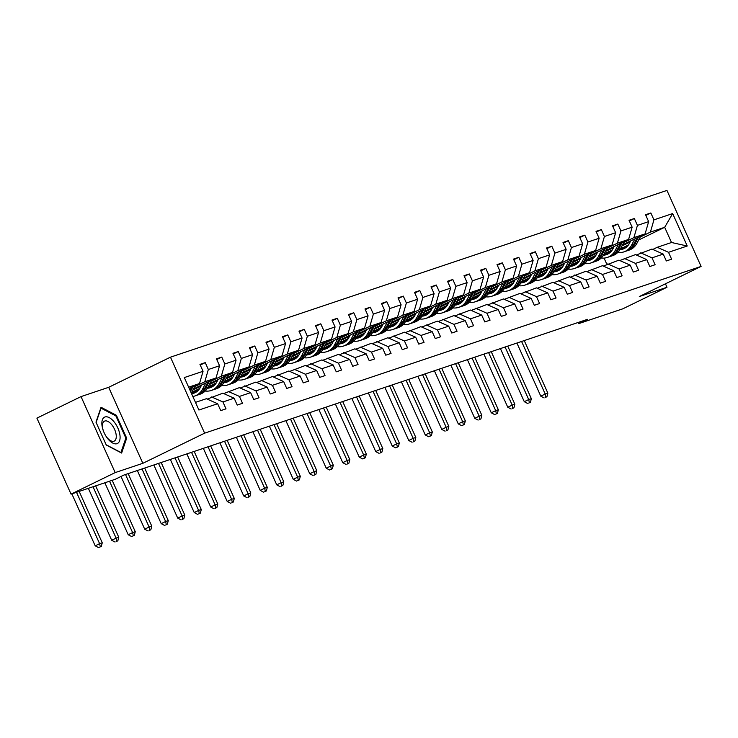 <?xml version="1.0" encoding="UTF-8"?>
<svg xmlns="http://www.w3.org/2000/svg" width="738" height="738" viewBox="0 0 738 738"><rect width="100%" height="100%" fill="white"/><g stroke="black" fill="none" stroke-linecap="round" stroke-linejoin="round"><path stroke-width="1.11" d="M81.023 396.601L115.183 472.597L142.849 463.307L108.689 387.312L81.023 396.601L36.9 418.132L71.051 494.128L115.22 479.294L124.049 474.986L587.522 319.323L578.693 323.631L622.863 308.798L666.986 287.266L665.436 283.816M108.689 387.312L170.469 357.174L666.949 190.422L701.1 266.418L204.62 433.169L170.469 357.174M115.183 472.597L71.051 494.128M189.297 388.511L199.518 383.529L188.642 387.182M199.518 383.529L203.051 371.288L199.961 364.406L205.247 362.626L200.256 365.061M638.647 239.998L664.68 227.295L650.399 232.092L653.933 219.85L672.659 213.559L687.244 246.012L668.517 252.304L671.608 259.186L666.322 260.957L663.231 254.084L652.014 257.848L655.104 264.73L649.818 266.501L646.728 259.619L635.51 263.392L638.601 270.274L633.315 272.045L630.224 265.163L619.007 268.927L622.097 275.809L616.811 277.589L613.721 270.708L602.503 274.471L605.594 281.353L600.308 283.134L597.217 276.252L586 280.016L589.09 286.897L583.804 288.678L580.714 281.796L569.496 285.56L572.587 292.442L567.301 294.222L564.21 287.34L552.993 291.104L556.083 297.986L550.797 299.757L547.707 292.875L536.489 296.648L539.579 303.53L534.294 305.301L531.203 298.42L519.986 302.193L523.076 309.065L517.79 310.846L514.7 303.964L503.482 307.728L506.572 314.609L501.286 316.39L498.196 309.508L486.979 313.272L490.069 320.154L484.783 321.934L481.693 315.052L470.475 318.816L473.565 325.698L468.279 327.478L465.189 320.596L453.971 324.36L457.062 331.242L451.776 333.013L448.686 326.141L437.468 329.904L440.558 336.786L435.272 338.558L432.182 331.676L420.964 335.449L424.055 342.331L418.769 344.102L415.679 337.22L404.461 340.993L407.551 347.866L402.265 349.646L399.175 342.764L387.957 346.528L391.048 353.41L385.762 355.19L382.671 348.308L371.454 352.072L374.544 358.954L369.258 360.734L366.168 353.853L354.95 357.616L358.041 364.498L352.755 366.279L349.664 359.397L338.447 363.161L341.537 370.042L336.251 371.814L333.161 364.941L321.943 368.705L325.034 375.587L319.748 377.358L316.657 370.476L305.44 374.249L308.53 381.131L303.244 382.902L300.154 376.02L288.936 379.793L292.027 386.666L286.741 388.446L283.65 381.564L272.433 385.328L275.523 392.21L270.237 393.991L267.147 387.109L255.929 390.872L259.02 397.754L253.734 399.535L250.643 392.653L239.426 396.417L242.516 403.299L237.23 405.079L234.14 398.197L222.922 401.961L226.012 408.843L220.727 410.614L217.636 403.741L198.909 410.024L184.325 377.57L203.051 371.288M193.384 389.027L216.022 377.985L204.804 381.749L208.337 369.507L205.247 362.626M208.337 369.507L219.555 365.744L216.465 358.862L221.751 357.081L216.76 359.517M209.887 383.483L232.525 372.441L221.308 376.205L224.841 363.963L221.751 357.081M224.841 363.963L236.059 360.199L232.968 353.317L238.254 351.537L233.263 353.982M226.391 377.939L249.02 366.897L237.811 370.67L241.344 358.419L238.254 351.537M241.344 358.419L252.562 354.655L249.472 347.773L254.758 346.002L249.767 348.437M242.894 372.404L265.523 361.352L254.315 365.125L257.848 352.875L254.758 346.002M257.848 352.875L269.066 349.111L265.975 342.229L271.261 340.458L266.27 342.893M259.398 366.86L282.027 355.817L270.818 359.581L274.351 347.34L271.261 340.458M274.351 347.34L285.569 343.567L282.479 336.685L287.765 334.914L282.774 337.349M275.901 361.316L298.53 350.273L287.322 354.037L290.855 341.795L287.765 334.914M290.855 341.795L302.073 338.032L298.982 331.15L304.268 329.369L299.277 331.805M292.405 355.771L315.034 344.729L303.825 348.493L307.359 336.251L304.268 329.369M307.359 336.251L318.576 332.487L315.486 325.606L320.772 323.825L315.781 326.261M308.908 350.227L331.537 339.185L320.329 342.949L323.862 330.707L320.772 323.825M323.862 330.707L335.08 326.943L331.989 320.061L337.275 318.281L332.284 320.716M325.412 344.683L348.041 333.641L336.832 337.404L340.366 325.163L337.275 318.281M340.366 325.163L351.583 321.399L348.493 314.517L353.779 312.746L348.788 315.181M341.915 339.139L364.544 328.096L353.336 331.869L356.869 319.619L353.779 312.746M356.869 319.619L368.087 315.855L364.996 308.973L370.282 307.202L365.292 309.637M358.419 333.604L381.048 322.552L369.839 326.325L373.373 314.084L370.282 307.202M373.373 314.084L384.59 310.311L381.5 303.429L386.786 301.657L381.795 304.093M374.922 328.059L397.551 317.017L386.343 320.781L389.876 308.539L386.786 301.657M389.876 308.539L401.094 304.766L398.003 297.894L403.289 296.113L398.299 298.549M391.426 322.515L414.055 311.473L402.847 315.237L406.38 302.995L403.289 296.113M406.38 302.995L417.597 299.231L414.507 292.349L419.793 290.569L414.802 293.004M407.929 316.971L430.558 305.929L419.35 309.692L422.883 297.451L419.793 290.569M422.883 297.451L434.101 293.687L431.01 286.805L436.296 285.025L431.306 287.46M424.433 311.427L447.062 300.384L435.854 304.148L439.387 291.907L436.296 285.025M439.387 291.907L450.604 288.143L447.514 281.261L452.8 279.481L447.809 281.916M440.937 305.883L463.565 294.84L452.357 298.613L455.89 286.362L452.8 279.481M455.89 286.362L467.108 282.599L464.008 275.717L469.303 273.946L464.313 276.381M457.44 300.338L480.069 289.296L468.861 293.069L472.394 280.818L469.303 273.946M472.394 280.818L483.611 277.054L480.512 270.173L485.807 268.401L480.816 270.837M473.944 294.803L496.573 283.761L485.364 287.525L488.897 275.283L485.807 268.401M488.897 275.283L500.115 271.51L497.015 264.628L502.31 262.857L497.32 265.293M490.447 289.259L513.076 278.217L501.868 281.981L505.401 269.739L502.31 262.857M505.401 269.739L516.618 265.966L513.519 259.093L518.814 257.313L513.823 259.748M506.951 283.715L529.58 272.673L518.371 276.436L521.904 264.195L518.814 257.313M521.904 264.195L533.122 260.431L530.022 253.549L535.318 251.769L530.327 254.204M523.454 278.171L546.083 267.128L534.875 270.892L538.408 258.651L535.318 251.769M538.408 258.651L549.625 254.887L546.526 248.005L551.821 246.224L546.83 248.66M539.958 272.626L562.587 261.584L551.378 265.348L554.911 253.106L551.821 246.224M554.911 253.106L566.129 249.343L563.029 242.461L568.325 240.68L563.334 243.125M556.461 267.082L579.09 256.04L567.882 259.813L571.415 247.562L568.325 240.68M571.415 247.562L582.633 243.798L579.533 236.916L584.828 235.145L579.837 237.581M572.965 261.547L595.594 250.496L584.385 254.269L587.918 242.018L584.828 235.145M587.918 242.018L599.136 238.254L596.036 231.372L601.332 229.601L596.341 232.036M589.468 256.003L612.097 244.961L600.889 248.724L604.422 236.483L601.332 229.601M604.422 236.483L615.64 232.71L612.54 225.828L617.835 224.057L612.844 226.492M605.972 250.459L628.601 239.416L617.392 243.18L620.926 230.939L617.835 224.057M620.926 230.939L632.143 227.166L629.044 220.293L634.339 218.513L629.348 220.948M622.475 244.915L645.104 233.872L633.896 237.636L637.429 225.394L634.339 218.513M637.429 225.394L648.647 221.631L645.547 214.749L650.842 212.968L645.851 215.404M653.933 219.85L650.842 212.968M234.14 398.197L222.848 393.188L207.212 399.11M211.631 396.952L222.922 401.961M194.583 386.74L204.804 381.749M216.022 377.985L219.555 365.744M250.643 392.653L239.352 387.644L223.715 393.566M228.134 391.408L239.426 396.417M192.812 390.107L201.05 386.094M211.086 381.195L221.308 376.205M192.987 391.73L199.795 388.409M232.525 372.441L236.059 360.199M267.147 387.109L255.855 382.099L240.219 388.022M244.638 385.863L255.929 390.872M194.205 391.943L198.909 389.646M209.315 384.563L217.553 380.55M227.59 375.651L237.811 370.67M209.491 386.186L216.299 382.865M249.02 366.897L252.562 354.655M283.65 381.564L272.359 376.555L256.723 382.478M261.141 380.319L272.433 385.328M210.708 386.398L215.413 384.101M225.819 379.028L234.057 375.005M244.094 370.107L254.315 365.125M225.994 380.642L232.802 377.33M265.523 361.352L269.066 349.111M300.154 376.02L288.862 371.011L273.226 376.943M277.645 374.775L288.936 379.793M227.212 380.854L231.917 378.557M242.322 373.483L250.56 369.461M260.597 364.563L270.818 359.581M242.498 375.098L249.306 371.786M282.027 355.817L285.569 343.567M316.657 370.476L305.366 365.467L289.73 371.399M294.148 369.24L305.44 374.249M243.715 375.319L248.42 373.022M258.826 367.939L267.064 363.917M277.101 359.019L287.322 354.037M259.001 369.563L265.809 366.242M298.53 350.273L302.073 338.032M333.161 364.941L321.869 359.932L306.233 365.854M310.652 363.696L321.943 368.705M260.219 369.775L264.924 367.478M275.329 362.395L283.567 358.382M293.604 353.484L303.825 348.493M275.505 364.019L282.313 360.697M315.034 344.729L318.576 332.487M349.664 359.397L338.373 354.388L322.737 360.31M327.155 358.151L338.447 363.161M276.722 364.231L281.427 361.934M291.833 356.851L300.071 352.838M310.108 347.939L320.329 342.949M292.008 358.474L298.816 355.153M331.537 339.185L335.08 326.943M366.168 353.853L354.877 348.843L339.24 354.766M343.659 352.607L354.95 357.616M293.226 358.686L297.931 356.389M308.336 351.306L316.574 347.294M326.611 342.395L336.832 337.404M308.512 352.93L315.32 349.609M348.041 333.641L351.583 321.399M382.671 348.308L371.38 343.299L355.734 349.222M360.162 347.063L371.454 352.072M309.729 353.142L314.434 350.845M324.84 345.771L333.078 341.749M343.115 336.851L353.336 331.869M325.015 347.386L331.823 344.065M364.544 328.096L368.087 315.855M399.175 342.764L387.884 337.755L372.238 343.677M376.666 341.519L387.957 346.528M326.233 347.598L330.938 345.301M341.343 340.227L349.581 336.205M359.618 331.307L369.839 326.325M341.519 341.842L348.327 338.53M381.048 322.552L384.59 310.311M415.679 337.22L404.387 332.211L388.741 338.142M393.169 335.984L404.461 340.993M342.736 342.054L347.441 339.757M357.847 334.683L366.085 330.661M376.122 325.762L386.343 320.781M358.022 336.297L364.83 332.986M397.551 317.017L401.094 304.766M432.182 331.676L420.891 326.666L405.245 332.598M409.673 330.44L420.964 335.449M359.24 336.519L363.945 334.222M374.351 329.139L382.588 325.117M392.625 320.218L402.847 315.237M374.526 330.762L381.325 327.441M414.055 311.473L417.597 299.231M448.686 326.141L437.394 321.131L421.749 327.054M426.177 324.895L437.468 329.904M375.743 330.975L380.448 328.678M390.854 323.595L399.092 319.582M409.129 314.683L419.35 309.692M391.029 325.218L397.828 321.897M430.558 305.929L434.101 293.687M465.189 320.596L453.898 315.587L438.252 321.51M442.68 319.351L453.971 324.36M392.247 325.43L396.952 323.133M407.358 318.05L415.595 314.037M425.632 309.139L435.854 304.148M407.533 319.674L414.332 316.353M447.062 300.384L450.604 288.143M481.693 315.052L470.401 310.043L454.756 315.965M459.184 313.807L470.475 318.816M408.751 319.886L413.455 317.589M423.861 312.506L432.099 308.493M442.136 303.595L452.357 298.613M424.036 314.13L430.835 310.809M463.565 294.84L467.108 282.599M498.196 309.508L486.905 304.499L471.259 310.421M475.687 308.263L486.979 313.272M425.254 314.342L429.959 312.045M440.365 306.971L448.603 302.949M458.639 298.051L468.861 293.069M440.54 308.585L447.339 305.264M480.069 289.296L483.611 277.054M514.7 303.964L503.408 298.955L487.763 304.886M492.191 302.718L503.482 307.728M441.758 308.798L446.462 306.501M456.868 301.427L465.106 297.405M475.143 292.506L485.364 287.525M457.043 303.041L463.842 299.729M496.573 283.761L500.115 271.51M531.203 298.42L519.912 293.41L504.266 299.342M508.694 297.183L519.986 302.193M458.261 303.253L462.966 300.956M473.372 295.883L481.61 291.861M491.646 286.962L501.868 281.981M473.547 297.497L480.346 294.185M513.076 278.217L516.618 265.966M547.707 292.875L536.415 287.866L520.77 293.798M525.198 291.639L536.489 296.648M474.765 297.718L479.469 295.421M489.875 290.338L498.113 286.316M508.15 281.418L518.371 276.436M490.05 291.962L496.849 288.641M529.58 272.673L533.122 260.431M564.21 287.34L552.919 282.331L537.273 288.254M541.701 286.095L552.993 291.104M491.268 292.174L495.973 289.877M506.379 284.794L514.617 280.781M524.653 275.883L534.875 270.892M506.554 286.418L513.353 283.097M546.083 267.128L549.625 254.887M580.714 281.796L569.422 276.787L553.777 282.709M558.205 280.551L569.496 285.56M507.772 286.63L512.476 284.333M522.882 279.25L531.12 275.237M541.157 270.339L551.378 265.348M523.058 280.874L529.856 277.553M562.587 261.584L566.129 249.343M597.217 276.252L585.926 271.243L570.28 277.165M574.708 275.006L586 280.016M524.275 281.086L528.98 278.789M539.386 273.706L547.624 269.693M557.66 264.794L567.882 259.813M539.561 275.329L546.36 272.008M579.09 256.04L582.633 243.798M613.721 270.708L602.429 265.698L586.784 271.621M591.212 269.462L602.503 274.471M540.779 275.542L545.483 273.244M555.889 268.171L564.127 264.149M574.164 259.25L584.385 254.269M556.065 269.785L562.863 266.473M595.594 250.496L599.136 238.254M630.224 265.163L618.933 260.154L603.287 266.086M607.715 263.918L619.007 268.927M557.282 269.997L561.987 267.7M572.393 262.627L580.631 258.604M590.668 253.706L600.889 248.724M572.568 264.241L579.367 260.929M612.097 244.961L615.64 232.71M646.728 259.619L635.436 254.61L619.791 260.542M624.219 258.383L635.51 263.392M573.786 264.453L578.491 262.165M588.896 257.082L597.134 253.06M607.171 248.162L617.392 243.18M589.072 258.706L595.87 255.385M628.601 239.416L632.143 227.166M663.231 254.084L651.94 249.066L636.294 254.997M640.722 252.839L652.014 257.848M590.289 258.918L594.994 256.621M605.4 251.538L613.638 247.525M623.675 242.618L633.896 237.636M605.575 253.162L612.374 249.841M645.104 233.872L648.647 221.631M687.244 246.012L671.506 242.498L657.226 247.295L652.798 249.453M657.226 247.295L668.517 252.304M142.849 463.307L204.62 433.169M701.1 266.418L639.32 296.556L666.986 287.266M578.168 322.469L578.693 323.631M606.793 253.374L611.498 251.077M621.903 245.994L630.141 241.981M640.178 237.083L650.399 232.092M622.761 247.747L628.416 244.988M671.506 242.498L664.68 227.295L672.659 213.559M606.867 264.342L604.053 258.097M195.469 402.376L206.345 398.723L217.636 403.741M126.678 438.178L116.392 415.291L101.041 407.275L95.977 422.145L106.263 445.032L121.613 453.049L126.678 438.178L125.654 438.676M115.497 415.725L116.392 415.291M630.704 240.892L629.366 243.457A14.317 12.445 71.4 0 1 622.872 249.121A14.317 12.445 71.4 0 1 619.938 249.675M634.892 238.854L631.627 245.071A17.251 14.991 71.4 0 1 623.813 251.907A17.251 14.991 71.4 0 1 617.761 252.461M640.75 235.994L636.922 243.291A17.251 14.991 71.4 0 1 629.099 250.127L627.088 250.8A17.251 14.991 -108.6 0 0 634.911 243.974L638.518 237.083M625.409 247.894A14.317 12.445 71.4 0 1 621.184 247.368M637.115 237.765L633.638 244.398A17.251 14.991 71.4 0 1 625.824 251.224L623.813 251.907M620.344 248.964A14.317 12.445 -108.6 0 0 623.868 248.734M626.451 251.003A17.251 14.991 -108.6 0 0 627.088 250.8M624.468 248.438A14.317 12.445 71.4 0 1 620.64 248.411M521.591 341.473L545.207 394.009L547.845 393.123L524.238 340.578M545.17 397.57L546.932 396.703L545.17 397.57M545.871 397.062L545.207 394.009L540.788 396.168L516.914 343.041M540.788 396.168L544.109 397.92M546.932 396.703L547.845 393.123M614.2 246.437L612.863 248.992A14.317 12.445 71.4 0 1 606.368 254.665A14.317 12.445 71.4 0 1 603.435 255.219M618.389 244.398L615.123 250.616A17.251 14.991 71.4 0 1 607.309 257.442A17.251 14.991 71.4 0 1 601.258 258.005M624.247 241.538L620.418 248.835A17.251 14.991 71.4 0 1 612.595 255.671L610.584 256.344A17.251 14.991 -108.6 0 0 618.407 249.509L622.014 242.627M608.905 253.429A14.317 12.445 71.4 0 1 604.68 252.913M620.612 243.309L617.134 249.942A17.251 14.991 71.4 0 1 609.32 256.769L607.309 257.442M603.841 254.509A14.317 12.445 -108.6 0 0 607.365 254.278M609.948 256.538A17.251 14.991 -108.6 0 0 610.584 256.344M607.964 253.983A14.317 12.445 71.4 0 1 604.136 253.946M505.087 347.017L528.703 399.553L531.342 398.668L507.735 346.122M528.666 403.105L530.428 402.247L528.666 403.105M529.367 402.607L528.703 399.553L524.284 401.703L500.41 348.585M524.284 401.703L527.605 403.465M530.428 402.247L531.342 398.668M597.697 251.981L596.359 254.536A14.317 12.445 71.4 0 1 589.865 260.21A14.317 12.445 71.4 0 1 586.931 260.763M601.885 249.942L598.619 256.16A17.251 14.991 71.4 0 1 590.806 262.986A17.251 14.991 71.4 0 1 584.754 263.549M607.743 247.082L603.915 254.379A17.251 14.991 71.4 0 1 596.092 261.215L594.081 261.889A17.251 14.991 -108.6 0 0 601.904 255.053L605.52 248.171M592.402 258.973A14.317 12.445 71.4 0 1 588.177 258.457M604.108 248.854L600.631 255.486A17.251 14.991 71.4 0 1 592.817 262.313L590.806 262.986M587.337 260.053A14.317 12.445 -108.6 0 0 590.861 259.822M593.444 262.082A17.251 14.991 -108.6 0 0 594.081 261.889M591.461 259.527A14.317 12.445 71.4 0 1 587.632 259.49M488.584 352.552L512.2 405.097L514.838 404.212L491.231 351.666M512.163 408.649L513.925 407.791L512.163 408.649M512.864 408.142L512.2 405.097L507.781 407.247L483.907 354.129M507.781 407.247L511.102 409.009M513.925 407.791L514.838 404.212M119.925 435.005A14.659 7.205 64 0 0 109.215 417.616A14.659 7.205 64 0 0 102.019 425.66A14.659 7.205 64 0 0 103.292 430.669A14.659 7.205 64 0 0 105.986 436.176A14.659 7.205 64 0 0 116.078 443.87A14.659 7.205 64 0 0 119.925 435.005M105.774 435.835A11.098 5.461 64 0 0 114.233 441.093A11.098 5.461 64 0 0 116.143 434.654A11.098 5.461 64 0 0 111.392 424.304A11.098 5.461 64 0 0 104.501 421.14A11.098 5.461 64 0 0 102.582 427.579A11.098 5.461 64 0 0 103.44 431.047M96.124 422.487L101.005 408.16L115.884 415.918L125.847 438.095L120.94 452.505L106.152 444.783M581.193 257.525L579.856 260.08A14.317 12.445 71.4 0 1 573.361 265.754A14.317 12.445 71.4 0 1 570.428 266.307M585.382 255.486L582.116 261.704A17.251 14.991 71.4 0 1 574.302 268.531A17.251 14.991 71.4 0 1 568.251 269.093M591.239 252.627L587.411 259.924A17.251 14.991 71.4 0 1 579.588 266.759L577.577 267.433A17.251 14.991 -108.6 0 0 585.4 260.597L589.016 253.715M575.898 264.518A14.317 12.445 71.4 0 1 571.673 264.001M587.605 254.398L584.127 261.021A17.251 14.991 71.4 0 1 576.313 267.857L574.302 268.531M570.834 265.597A14.317 12.445 -108.6 0 0 574.358 265.366M576.941 267.626A17.251 14.991 -108.6 0 0 577.577 267.433M574.957 265.071A14.317 12.445 71.4 0 1 571.129 265.034M472.08 358.096L495.696 410.642L498.335 409.747L474.728 357.21M495.659 414.193L497.421 413.335L495.659 414.193M496.36 413.686L495.696 410.642L491.277 412.791L467.403 359.664M491.277 412.791L494.598 414.553M497.421 413.335L498.335 409.747M564.69 263.069L563.352 265.625A14.317 12.445 71.4 0 1 556.858 271.298A14.317 12.445 71.4 0 1 553.924 271.852M568.878 261.031L565.612 267.239A17.251 14.991 71.4 0 1 557.799 274.075A17.251 14.991 71.4 0 1 551.747 274.628M574.736 258.171L570.908 265.468A17.251 14.991 71.4 0 1 563.085 272.294L561.074 272.977A17.251 14.991 -108.6 0 0 568.897 266.141L572.513 259.259M559.395 270.062A14.317 12.445 71.4 0 1 555.17 269.545M571.101 259.942L567.623 266.566A17.251 14.991 71.4 0 1 559.81 273.401L557.799 274.075M554.33 271.141A14.317 12.445 -108.6 0 0 557.854 270.911M560.437 273.171A17.251 14.991 -108.6 0 0 561.074 272.977M558.454 270.615A14.317 12.445 71.4 0 1 554.625 270.578M455.577 363.64L479.193 416.186L481.831 415.291L458.224 362.755M479.156 419.738L480.918 418.88L479.156 419.738M479.857 419.23L479.193 416.186L474.774 418.335L450.9 365.209M474.774 418.335L478.095 420.088M480.918 418.88L481.831 415.291M548.186 268.614L546.849 271.169A14.317 12.445 71.4 0 1 540.354 276.842A14.317 12.445 71.4 0 1 537.421 277.396M552.375 266.566L549.109 272.783A17.251 14.991 71.4 0 1 541.295 279.619A17.251 14.991 71.4 0 1 535.244 280.172M558.232 263.715L554.404 271.012A17.251 14.991 71.4 0 1 546.581 277.839L544.57 278.512A17.251 14.991 -108.6 0 0 552.393 271.685L556.009 264.794M542.891 275.606A14.317 12.445 71.4 0 1 538.666 275.089M554.598 265.486L551.12 272.11A17.251 14.991 71.4 0 1 543.306 278.946L541.295 279.619M537.827 276.676A14.317 12.445 -108.6 0 0 541.351 276.455M543.934 278.715A17.251 14.991 -108.6 0 0 544.57 278.512M541.95 276.16A14.317 12.445 71.4 0 1 538.122 276.123M439.073 369.184L462.689 421.721L465.327 420.835L441.721 368.299M462.652 425.282L464.414 424.415L462.652 425.282M463.353 424.774L462.689 421.721L458.27 423.88L434.396 370.753M458.27 423.88L461.591 425.632M464.414 424.415L465.327 420.835M531.683 274.158L530.345 276.713A14.317 12.445 71.4 0 1 523.86 282.377A14.317 12.445 71.4 0 1 520.917 282.931M535.871 272.11L532.605 278.327A17.251 14.991 71.4 0 1 524.792 285.163A17.251 14.991 71.4 0 1 518.74 285.717M541.729 269.259L537.901 276.556A17.251 14.991 71.4 0 1 530.078 283.383L528.067 284.056A17.251 14.991 -108.6 0 0 535.889 277.23L539.506 270.339M526.388 281.15A14.317 12.445 71.4 0 1 522.163 280.634M538.094 271.031L534.616 277.654A17.251 14.991 71.4 0 1 526.803 284.49L524.792 285.163M521.323 282.22A14.317 12.445 -108.6 0 0 524.847 281.99M527.43 284.259A17.251 14.991 -108.6 0 0 528.067 284.056M525.447 281.695A14.317 12.445 71.4 0 1 521.618 281.667M422.57 374.729L446.186 427.265L448.824 426.38L425.217 373.843M446.149 430.826L447.911 429.959L446.149 430.826M446.85 430.319L446.186 427.265L441.767 429.424L417.892 376.297M441.767 429.424L445.088 431.176M447.911 429.959L448.824 426.38M515.179 279.693L513.842 282.257A14.317 12.445 71.4 0 1 507.357 287.921A14.317 12.445 71.4 0 1 504.414 288.475M519.367 277.654L516.102 283.872A17.251 14.991 71.4 0 1 508.288 290.707A17.251 14.991 71.4 0 1 502.237 291.261M525.225 274.794L521.397 282.091A17.251 14.991 71.4 0 1 513.574 288.927L511.563 289.6A17.251 14.991 -108.6 0 0 519.386 282.774L523.002 275.883M509.884 286.695A14.317 12.445 71.4 0 1 505.659 286.169M521.591 276.565L518.113 283.198A17.251 14.991 71.4 0 1 510.299 290.025L508.288 290.707M504.82 287.765A14.317 12.445 -108.6 0 0 508.344 287.534M510.927 289.803A17.251 14.991 -108.6 0 0 511.563 289.6M508.943 287.239A14.317 12.445 71.4 0 1 505.115 287.211M406.066 380.273L429.682 432.809L432.32 431.924L408.714 379.378M429.645 436.37L431.407 435.503L429.645 436.37M430.346 435.863L429.682 432.809L425.263 434.959L401.389 381.841M425.263 434.959L428.584 436.721M431.407 435.503L432.32 431.924M498.676 285.237L497.338 287.792A14.317 12.445 71.4 0 1 490.853 293.466A14.317 12.445 71.4 0 1 487.91 294.019M502.864 283.198L499.598 289.416A17.251 14.991 71.4 0 1 491.785 296.242A17.251 14.991 71.4 0 1 485.733 296.805M508.722 280.339L504.893 287.635A17.251 14.991 71.4 0 1 497.071 294.471L495.06 295.145A17.251 14.991 -108.6 0 0 502.882 288.309L506.499 281.427M493.381 292.23A14.317 12.445 71.4 0 1 489.156 291.713M505.087 282.11L501.609 288.743A17.251 14.991 71.4 0 1 493.796 295.569L491.785 296.242M488.316 293.309A14.317 12.445 -108.6 0 0 491.84 293.078M494.423 295.338A17.251 14.991 -108.6 0 0 495.06 295.145M492.44 292.783A14.317 12.445 71.4 0 1 488.611 292.746M389.563 385.817L413.179 438.354L415.817 437.468L392.21 384.922M413.142 441.905L414.904 441.047L413.142 441.905M413.843 441.407L413.179 438.354L408.76 440.503L384.885 387.385M408.76 440.503L412.081 442.265M414.904 441.047L415.817 437.468M482.172 290.781L480.835 293.337A14.317 12.445 71.4 0 1 474.35 299.01A14.317 12.445 71.4 0 1 471.407 299.563M486.36 288.743L483.095 294.96A17.251 14.991 71.4 0 1 475.281 301.787A17.251 14.991 71.4 0 1 469.23 302.349M492.218 285.883L488.39 293.18A17.251 14.991 71.4 0 1 480.567 300.015L478.556 300.689A17.251 14.991 -108.6 0 0 486.379 293.853L489.995 286.971M476.877 297.774A14.317 12.445 71.4 0 1 472.652 297.257M488.584 287.654L485.106 294.287A17.251 14.991 71.4 0 1 477.292 301.113L475.281 301.787M471.813 298.853A14.317 12.445 -108.6 0 0 475.337 298.622M477.92 300.883A17.251 14.991 -108.6 0 0 478.556 300.689M475.936 298.327A14.317 12.445 71.4 0 1 472.108 298.29M373.059 391.352L396.675 443.898L399.313 443.012L375.707 390.467M396.638 447.449L398.4 446.591L396.638 447.449M397.339 446.942L396.675 443.898L392.256 446.047L368.382 392.93M392.256 446.047L395.577 447.809M398.4 446.591L399.313 443.012M465.669 296.325L464.331 298.881A14.317 12.445 71.4 0 1 457.846 304.554A14.317 12.445 71.4 0 1 454.903 305.108M469.857 294.287L466.591 300.504A17.251 14.991 71.4 0 1 458.778 307.331A17.251 14.991 71.4 0 1 452.726 307.884M475.715 291.427L471.886 298.724A17.251 14.991 71.4 0 1 464.064 305.56L462.053 306.233A17.251 14.991 -108.6 0 0 469.875 299.397L473.492 292.516M460.374 303.318A14.317 12.445 71.4 0 1 456.149 302.801M472.08 293.198L468.602 299.822A17.251 14.991 71.4 0 1 460.789 306.657L458.778 307.331M455.309 304.397A14.317 12.445 -108.6 0 0 458.833 304.167M461.416 306.427A17.251 14.991 -108.6 0 0 462.053 306.233M459.433 303.871A14.317 12.445 71.4 0 1 455.604 303.835M356.555 396.896L380.171 449.442L382.81 448.547L359.203 396.011M380.135 452.994L381.897 452.136L380.135 452.994M380.836 452.486L380.171 449.442L375.753 451.591L351.878 398.465M375.753 451.591L379.074 453.353M381.897 452.136L382.81 448.547M449.165 301.87L447.828 304.425A14.317 12.445 71.4 0 1 441.342 310.098A14.317 12.445 71.4 0 1 438.4 310.652M453.353 299.831L450.088 306.039A17.251 14.991 71.4 0 1 442.274 312.875A17.251 14.991 71.4 0 1 436.223 313.429M459.211 296.971L455.383 304.268A17.251 14.991 71.4 0 1 447.56 311.095L445.549 311.777A17.251 14.991 -108.6 0 0 453.372 304.942L456.988 298.06M443.87 308.862A14.317 12.445 71.4 0 1 439.645 308.346M455.577 298.742L452.099 305.366A17.251 14.991 71.4 0 1 444.285 312.202L442.274 312.875M438.806 309.942A14.317 12.445 -108.6 0 0 442.33 309.711M444.913 311.971A17.251 14.991 -108.6 0 0 445.549 311.777M442.938 309.416A14.317 12.445 71.4 0 1 439.101 309.379M340.052 402.441L363.668 454.986L366.316 454.091L342.7 401.555M363.631 458.538L365.393 457.68L363.631 458.538M364.332 458.03L363.668 454.986L359.249 457.136L335.375 404.009M359.249 457.136L362.57 458.888M365.393 457.68L366.316 454.091M432.662 307.414L431.324 309.969A14.317 12.445 71.4 0 1 424.839 315.643A14.317 12.445 71.4 0 1 421.896 316.187M436.85 305.366L433.584 311.584A17.251 14.991 71.4 0 1 425.771 318.419A17.251 14.991 71.4 0 1 419.719 318.973M442.708 302.515L438.879 309.812A17.251 14.991 71.4 0 1 431.057 316.639L429.046 317.312A17.251 14.991 -108.6 0 0 436.868 310.486L440.485 303.595M427.367 314.406A14.317 12.445 71.4 0 1 423.142 313.89M439.073 304.287L435.595 310.91A17.251 14.991 71.4 0 1 427.782 317.746L425.771 318.419M422.302 315.477A14.317 12.445 -108.6 0 0 425.826 315.255M428.409 317.515A17.251 14.991 -108.6 0 0 429.046 317.312M426.435 314.96A14.317 12.445 71.4 0 1 422.597 314.923M323.548 407.985L347.164 460.521L349.812 459.636L326.196 407.099M347.128 464.082L348.889 463.215L347.128 464.082M347.829 463.575L347.164 460.521L342.746 462.68L318.871 409.553M342.746 462.68L346.067 464.433M348.889 463.215L349.812 459.636M416.167 312.958L414.821 315.513A14.317 12.445 71.4 0 1 408.335 321.178A14.317 12.445 71.4 0 1 405.393 321.731M420.346 310.91L417.081 317.128A17.251 14.991 71.4 0 1 409.267 323.964A17.251 14.991 71.4 0 1 403.216 324.517M426.204 308.05L422.376 315.357A17.251 14.991 71.4 0 1 414.553 322.183L412.542 322.857A17.251 14.991 -108.6 0 0 420.365 316.03L423.981 309.139M410.863 319.951A14.317 12.445 71.4 0 1 406.638 319.434M422.57 309.831L419.092 316.454A17.251 14.991 71.4 0 1 411.278 323.29L409.267 323.964M405.799 321.021A14.317 12.445 -108.6 0 0 409.322 320.79M411.905 323.059A17.251 14.991 -108.6 0 0 412.542 322.857M409.931 320.495A14.317 12.445 71.4 0 1 406.094 320.467M307.045 413.529L330.661 466.065L333.308 465.18L309.692 412.643M330.624 469.626L332.386 468.759L330.624 469.626M331.325 469.119L330.661 466.065L326.242 468.224L302.368 415.097M326.242 468.224L329.563 469.977M332.386 468.759L333.308 465.18M399.664 318.493L398.317 321.058A14.317 12.445 71.4 0 1 391.832 326.722A14.317 12.445 71.4 0 1 388.889 327.275M403.843 316.454L400.577 322.672A17.251 14.991 71.4 0 1 392.764 329.508A17.251 14.991 71.4 0 1 386.712 330.061M409.701 313.595L405.872 320.892A17.251 14.991 71.4 0 1 398.05 327.727L396.038 328.401A17.251 14.991 -108.6 0 0 403.861 321.574L407.477 314.683M394.36 325.495A14.317 12.445 71.4 0 1 390.134 324.969M406.066 315.366L402.588 321.999A17.251 14.991 71.4 0 1 394.775 328.825L392.764 329.508M389.295 326.565A14.317 12.445 -108.6 0 0 392.819 326.334M395.402 328.594A17.251 14.991 -108.6 0 0 396.038 328.401M393.428 326.039A14.317 12.445 71.4 0 1 389.59 326.011M290.541 419.073L314.157 471.61L316.805 470.724L293.189 418.178M314.12 475.161L315.882 474.303L314.12 475.161M314.822 474.663L314.157 471.61L309.748 473.759L285.864 420.642M309.748 473.759L313.06 475.521M315.882 474.303L316.805 470.724M383.16 324.037L381.814 326.593A14.317 12.445 71.4 0 1 375.328 332.266A14.317 12.445 71.4 0 1 372.386 332.82M387.339 321.999L384.074 328.216A17.251 14.991 71.4 0 1 376.26 335.043A17.251 14.991 71.4 0 1 370.208 335.606M393.197 319.139L389.369 326.436A17.251 14.991 71.4 0 1 381.546 333.272L379.535 333.945A17.251 14.991 -108.6 0 0 387.358 327.109L390.974 320.227M377.856 331.03A14.317 12.445 71.4 0 1 373.631 330.513M389.563 320.91L386.085 327.543A17.251 14.991 71.4 0 1 378.271 334.369L376.26 335.043M372.791 332.109A14.317 12.445 -108.6 0 0 376.315 331.879M378.898 334.139A17.251 14.991 -108.6 0 0 379.535 333.945M376.924 331.583A14.317 12.445 71.4 0 1 373.087 331.546M274.038 424.618L297.654 477.154L300.301 476.268L276.685 423.723M297.617 480.706L299.379 479.848L297.617 480.706M298.318 480.198L297.654 477.154L293.244 479.303L269.361 426.186M293.244 479.303L296.556 481.065M299.379 479.848L300.301 476.268M366.657 329.582L365.31 332.137A14.317 12.445 71.4 0 1 358.825 337.81A14.317 12.445 71.4 0 1 355.882 338.364M370.836 327.543L367.57 333.76A17.251 14.991 71.4 0 1 359.757 340.587A17.251 14.991 71.4 0 1 353.705 341.15M376.694 324.683L372.865 331.98A17.251 14.991 71.4 0 1 365.042 338.816L363.031 339.489A17.251 14.991 -108.6 0 0 370.854 332.654L374.47 325.772M361.352 336.574A14.317 12.445 71.4 0 1 357.127 336.058M373.059 326.454L369.581 333.078A17.251 14.991 71.4 0 1 361.768 339.914L359.757 340.587M356.288 337.653A14.317 12.445 -108.6 0 0 359.812 337.423M362.395 339.683A17.251 14.991 -108.6 0 0 363.031 339.489M360.421 337.128A14.317 12.445 71.4 0 1 356.583 337.091M257.534 430.153L281.15 482.698L283.798 481.803L260.182 429.267M281.113 486.25L282.875 485.392L281.113 486.25M281.815 485.742L281.15 482.698L276.741 484.848L252.857 431.73M276.741 484.848L280.053 486.61M282.875 485.392L283.798 481.803M350.153 335.126L348.806 337.681A14.317 12.445 71.4 0 1 342.321 343.354A14.317 12.445 71.4 0 1 339.379 343.908M354.332 333.087L351.067 339.305A17.251 14.991 71.4 0 1 343.253 346.131A17.251 14.991 71.4 0 1 337.201 346.685M360.19 330.227L356.362 337.524A17.251 14.991 71.4 0 1 348.539 344.36L346.528 345.033A17.251 14.991 -108.6 0 0 354.351 338.198L357.967 331.316M344.849 342.118A14.317 12.445 71.4 0 1 340.624 341.602M356.555 331.999L353.078 338.622A17.251 14.991 71.4 0 1 345.264 345.458L343.253 346.131M339.784 343.198A14.317 12.445 -108.6 0 0 343.308 342.967M345.891 345.227A17.251 14.991 -108.6 0 0 346.528 345.033M343.917 342.672A14.317 12.445 71.4 0 1 340.08 342.635M241.031 435.697L264.647 488.242L267.294 487.348L243.678 434.811M264.61 491.794L266.372 490.936L264.61 491.794M265.311 491.287L264.647 488.242L260.237 490.392L236.363 437.265M260.237 490.392L263.549 492.154M266.372 490.936L267.294 487.348M333.65 340.67L332.303 343.225A14.317 12.445 71.4 0 1 325.818 348.899A14.317 12.445 71.4 0 1 322.875 349.452M337.829 338.631L334.563 344.84A17.251 14.991 71.4 0 1 326.75 351.675A17.251 14.991 71.4 0 1 320.698 352.229M343.687 335.772L339.858 343.069A17.251 14.991 71.4 0 1 332.035 349.895L330.024 350.578A17.251 14.991 -108.6 0 0 337.847 343.742L341.463 336.851M328.345 347.663A14.317 12.445 71.4 0 1 324.12 347.146M340.052 337.543L336.574 344.166A17.251 14.991 71.4 0 1 328.761 351.002L326.75 351.675M323.281 348.742A14.317 12.445 -108.6 0 0 326.805 348.511M329.388 350.771A17.251 14.991 -108.6 0 0 330.024 350.578M327.414 348.216A14.317 12.445 71.4 0 1 323.576 348.179M224.527 441.241L248.143 493.777L250.791 492.892L227.175 440.355M248.106 497.338L249.868 496.48L248.106 497.338M248.807 496.831L248.143 493.777L243.734 495.936L219.859 442.809M243.734 495.936L247.046 497.689M249.868 496.48L250.791 492.892M317.146 346.214L315.799 348.77A14.317 12.445 71.4 0 1 309.314 354.443A14.317 12.445 71.4 0 1 306.371 354.987M321.325 344.166L318.06 350.384A17.251 14.991 71.4 0 1 310.246 357.22A17.251 14.991 71.4 0 1 304.194 357.773M327.183 341.316L323.355 348.613A17.251 14.991 71.4 0 1 315.532 355.439L313.521 356.113A17.251 14.991 -108.6 0 0 321.344 349.286L324.96 342.395M311.842 353.207A14.317 12.445 71.4 0 1 307.617 352.69M323.548 343.087L320.071 349.711A17.251 14.991 71.4 0 1 312.257 356.546L310.246 357.22M306.777 354.277A14.317 12.445 -108.6 0 0 310.301 354.055M312.884 356.316A17.251 14.991 -108.6 0 0 313.521 356.113M310.91 353.76A14.317 12.445 71.4 0 1 307.073 353.723M208.024 446.785L231.64 499.322L234.287 498.436L210.671 445.9M231.603 502.882L233.365 502.015L231.603 502.882M232.304 502.375L231.64 499.322L227.23 501.48L203.356 448.353M227.23 501.48L230.542 503.233M233.365 502.015L234.287 498.436M300.643 351.749L299.296 354.314A14.317 12.445 71.4 0 1 292.811 359.978A14.317 12.445 71.4 0 1 289.868 360.531M304.822 349.711L301.556 355.928A17.251 14.991 71.4 0 1 293.742 362.764A17.251 14.991 71.4 0 1 287.691 363.317M310.68 346.851L306.851 354.148A17.251 14.991 71.4 0 1 299.028 360.983L297.017 361.657A17.251 14.991 -108.6 0 0 304.84 354.83L308.456 347.939M295.338 358.751A14.317 12.445 71.4 0 1 291.113 358.225M307.045 348.631L303.567 355.255A17.251 14.991 71.4 0 1 295.754 362.081L293.742 362.764M290.274 359.821A14.317 12.445 -108.6 0 0 293.798 359.591M296.381 361.86A17.251 14.991 -108.6 0 0 297.017 361.657M294.407 359.295A14.317 12.445 71.4 0 1 290.569 359.268M191.52 452.329L215.136 504.866L217.784 503.98L194.168 451.435M215.099 508.427L216.861 507.56L215.099 508.427M215.8 507.919L215.136 504.866L210.727 507.024L186.852 453.898M210.727 507.024L214.038 508.777M216.861 507.56L217.784 503.98M284.139 357.293L282.792 359.849A14.317 12.445 71.4 0 1 276.307 365.522A14.317 12.445 71.4 0 1 273.364 366.076M288.318 355.255L285.053 361.472A17.251 14.991 71.4 0 1 277.239 368.308A17.251 14.991 71.4 0 1 271.187 368.862M294.176 352.395L290.348 359.692A17.251 14.991 71.4 0 1 282.525 366.528L280.514 367.201A17.251 14.991 -108.6 0 0 288.337 360.375L291.953 353.484M278.835 364.286A14.317 12.445 71.4 0 1 274.61 363.769M290.541 354.166L287.064 360.799A17.251 14.991 71.4 0 1 279.25 367.625L277.239 368.308M273.77 365.365A14.317 12.445 -108.6 0 0 277.294 365.135M279.877 367.395A17.251 14.991 -108.6 0 0 280.514 367.201M277.903 364.84A14.317 12.445 71.4 0 1 274.066 364.812M175.017 457.874L198.633 510.41L201.28 509.524L177.664 456.979M198.596 513.962L200.358 513.104L198.596 513.962M199.297 513.464L198.633 510.41L194.223 512.559L170.349 459.442M194.223 512.559L197.535 514.321M200.358 513.104L201.28 509.524M267.636 362.838L266.289 365.393A14.317 12.445 71.4 0 1 259.804 371.066A14.317 12.445 71.4 0 1 256.861 371.62M271.815 360.799L268.549 367.017A17.251 14.991 71.4 0 1 260.735 373.843A17.251 14.991 71.4 0 1 254.684 374.406M277.673 357.939L273.844 365.236A17.251 14.991 71.4 0 1 266.021 372.072L264.01 372.745A17.251 14.991 -108.6 0 0 271.833 365.91L275.449 359.028M262.331 369.83A14.317 12.445 71.4 0 1 258.106 369.314M274.038 359.71L270.56 366.343A17.251 14.991 71.4 0 1 262.746 373.17L260.735 373.843M257.267 370.91A14.317 12.445 -108.6 0 0 260.791 370.679M263.374 372.939A17.251 14.991 -108.6 0 0 264.01 372.745M261.4 370.384A14.317 12.445 71.4 0 1 257.562 370.347M158.513 463.409L182.129 515.954L184.777 515.069L161.161 462.523M182.092 519.506L183.854 518.648L182.092 519.506M182.793 518.999L182.129 515.954L177.72 518.104L153.845 464.986M177.72 518.104L181.031 519.866M183.854 518.648L184.777 515.069M251.132 368.382L249.785 370.937A14.317 12.445 71.4 0 1 243.3 376.611A14.317 12.445 71.4 0 1 240.357 377.164M255.311 366.343L252.045 372.561A17.251 14.991 71.4 0 1 244.232 379.387A17.251 14.991 71.4 0 1 238.18 379.95M261.169 363.483L257.341 370.78A17.251 14.991 71.4 0 1 249.518 377.616L247.507 378.29A17.251 14.991 -108.6 0 0 255.33 371.454L258.946 364.572M245.828 375.374A14.317 12.445 71.4 0 1 241.603 374.858M257.534 365.255L254.056 371.878A17.251 14.991 71.4 0 1 246.243 378.714L244.232 379.387M240.763 376.454A14.317 12.445 -108.6 0 0 244.287 376.223M246.87 378.483A17.251 14.991 -108.6 0 0 247.507 378.29M244.896 375.928A14.317 12.445 71.4 0 1 241.058 375.891M142.01 468.953L165.626 521.498L168.273 520.604L144.657 468.067M165.589 525.05L167.351 524.192L165.589 525.05M166.299 524.543L165.626 521.498L161.216 523.648L137.342 470.53M161.216 523.648L164.528 525.41M167.351 524.192L168.273 520.604M234.629 373.926L233.282 376.481A14.317 12.445 71.4 0 1 226.797 382.155A14.317 12.445 71.4 0 1 223.854 382.708M238.808 371.887L235.542 378.096A17.251 14.991 71.4 0 1 227.728 384.932A17.251 14.991 71.4 0 1 221.677 385.485M244.665 369.028L240.837 376.325A17.251 14.991 71.4 0 1 233.014 383.151L231.003 383.834A17.251 14.991 -108.6 0 0 238.826 376.998L242.442 370.116M229.324 380.919A14.317 12.445 71.4 0 1 225.099 380.402M241.031 370.799L237.553 377.422A17.251 14.991 71.4 0 1 229.739 384.258L227.728 384.932M224.26 381.998A14.317 12.445 -108.6 0 0 227.784 381.767M230.367 384.028A17.251 14.991 -108.6 0 0 231.003 383.834M228.393 381.472A14.317 12.445 71.4 0 1 224.555 381.435M125.506 474.497L149.122 527.043L151.77 526.148L128.154 473.611M149.085 530.594L150.847 529.736L149.085 530.594M149.796 530.087L149.122 527.043L144.713 529.192L121.014 476.471M144.713 529.192L148.024 530.954M150.847 529.736L151.77 526.148M218.125 379.47L216.778 382.026A14.317 12.445 71.4 0 1 210.293 387.699A14.317 12.445 71.4 0 1 207.35 388.253M222.304 377.432L219.038 383.64A17.251 14.991 71.4 0 1 211.225 390.476A17.251 14.991 71.4 0 1 205.173 391.029M228.162 374.572L224.334 381.869A17.251 14.991 71.4 0 1 216.511 388.695L214.5 389.378A17.251 14.991 -108.6 0 0 222.322 382.542L225.939 375.651M212.821 386.463A14.317 12.445 71.4 0 1 208.596 385.946M224.527 376.343L221.049 382.967A17.251 14.991 71.4 0 1 213.236 389.802L211.225 390.476M207.756 387.542A14.317 12.445 -108.6 0 0 211.28 387.312M213.863 389.572A17.251 14.991 -108.6 0 0 214.5 389.378M211.889 387.016A14.317 12.445 71.4 0 1 208.051 386.98M109.528 481.204L132.619 532.578L135.266 531.692L112.176 480.318M132.582 536.139L134.344 535.281L132.582 536.139M133.292 535.631L132.619 532.578L128.209 534.736L104.851 482.781M128.209 534.736L131.521 536.489M134.344 535.281L135.266 531.692M201.622 385.015L200.275 387.57A14.317 12.445 71.4 0 1 193.79 393.234A14.317 12.445 71.4 0 1 191.585 393.732M205.801 382.967L202.535 389.184A17.251 14.991 71.4 0 1 194.721 396.02A17.251 14.991 71.4 0 1 192.83 396.5M211.658 380.116L207.83 387.413A17.251 14.991 71.4 0 1 200.007 394.24L197.996 394.913A17.251 14.991 -108.6 0 0 205.819 388.087L209.435 381.195M196.317 392.007A14.317 12.445 71.4 0 1 192.092 391.491M208.024 381.887L204.546 388.511A17.251 14.991 71.4 0 1 196.732 395.347L194.721 396.02M191.299 393.086A14.317 12.445 -108.6 0 0 194.777 392.856M197.36 395.116A17.251 14.991 -108.6 0 0 197.996 394.913M195.386 392.551A14.317 12.445 71.4 0 1 191.548 392.524M93.025 486.748L116.115 538.122L118.763 537.236L95.672 485.862M116.078 541.683L117.84 540.816L116.078 541.683M116.788 541.175L116.115 538.122L111.706 540.281L88.348 488.316M111.706 540.281L115.017 542.033M117.84 540.816L118.763 537.236M195.155 385.651L191.327 392.948A17.251 14.991 71.4 0 1 191.28 393.04M191.52 387.422L190.035 390.273M190.515 391.343L192.932 386.74M76.521 492.292L99.612 543.666L102.259 542.781L79.169 491.407M99.575 547.227L101.337 546.36L99.575 547.227M100.285 546.72L99.612 543.666L95.202 545.825L71.844 493.86M95.202 545.825L98.514 547.578M101.337 546.36L102.259 542.781M633.638 244.398L631.627 245.071M636.922 243.291L634.911 243.974M617.134 249.942L615.123 250.616M620.418 248.835L618.407 249.509M600.631 255.486L598.619 256.16M603.915 254.379L601.904 255.053M584.127 261.021L582.116 261.704M587.411 259.924L585.4 260.597M567.623 266.566L565.612 267.239M570.908 265.468L568.897 266.141M551.12 272.11L549.109 272.783M554.404 271.012L552.393 271.685M534.616 277.654L532.605 278.327M537.901 276.556L535.889 277.23M518.113 283.198L516.102 283.872M521.397 282.091L519.386 282.774M501.609 288.743L499.598 289.416M504.893 287.635L502.882 288.309M485.106 294.287L483.095 294.96M488.39 293.18L486.379 293.853M468.602 299.822L466.591 300.504M471.886 298.724L469.875 299.397M452.099 305.366L450.088 306.039M455.383 304.268L453.372 304.942M435.595 310.91L433.584 311.584M438.879 309.812L436.868 310.486M419.092 316.454L417.081 317.128M422.376 315.357L420.365 316.03M402.588 321.999L400.577 322.672M405.872 320.892L403.861 321.574M386.085 327.543L384.074 328.216M389.369 326.436L387.358 327.109M369.581 333.078L367.57 333.76M372.865 331.98L370.854 332.654M353.078 338.622L351.067 339.305M356.362 337.524L354.351 338.198M336.574 344.166L334.563 344.84M339.858 343.069L337.847 343.742M320.071 349.711L318.06 350.384M323.355 348.613L321.344 349.286M303.567 355.255L301.556 355.928M306.851 354.148L304.84 354.83M287.064 360.799L285.053 361.472M290.348 359.692L288.337 360.375M270.56 366.343L268.549 367.017M273.844 365.236L271.833 365.91M254.056 371.878L252.045 372.561M257.341 370.78L255.33 371.454M237.553 377.422L235.542 378.096M240.837 376.325L238.826 376.998M221.049 382.967L219.038 383.64M224.334 381.869L222.322 382.542M204.546 388.511L202.535 389.184M207.83 387.413L205.819 388.087"/></g></svg>
